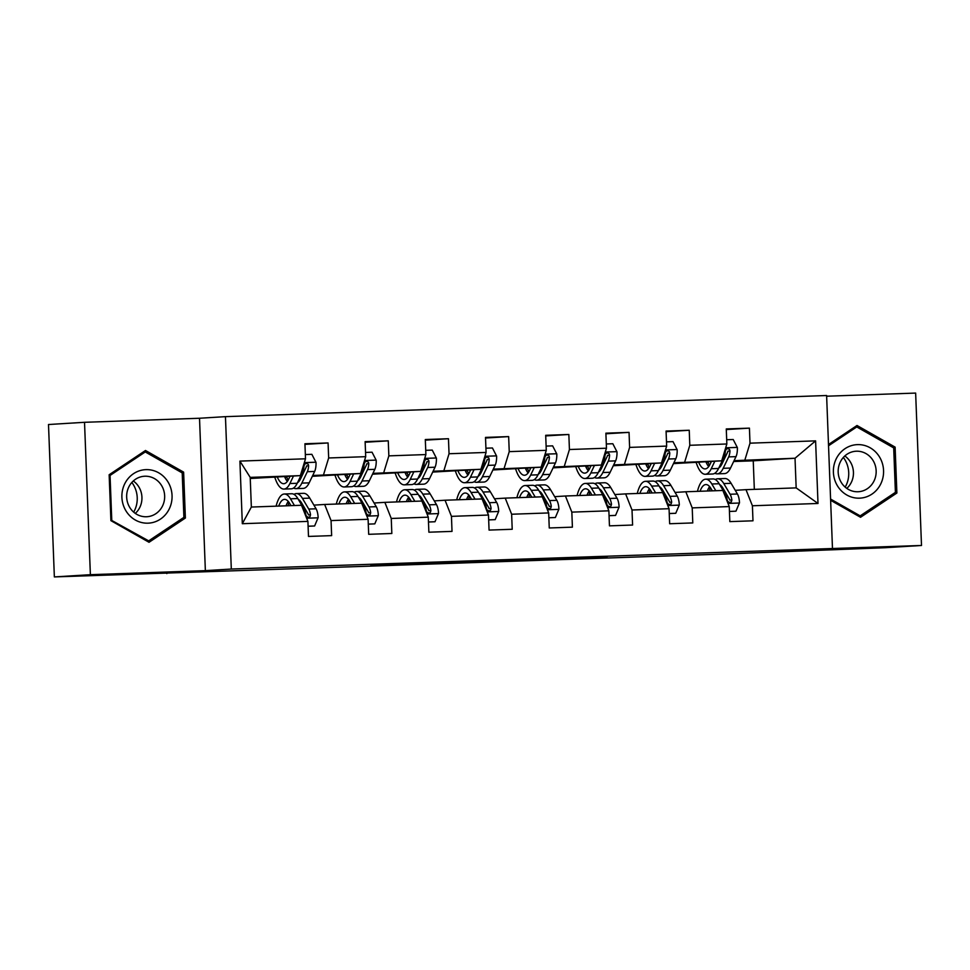 <?xml version="1.0" encoding="UTF-8"?>
<svg xmlns="http://www.w3.org/2000/svg" width="970" height="970" viewBox="0 0 970 970"><rect width="100%" height="100%" fill="white"/><g stroke="black" fill="none" stroke-linecap="round" stroke-linejoin="round"><path stroke-width="1.45" d="M443.678 562.285L370.855 565.546L443.678 562.285M607.111 556.78L541.466 559.557L607.099 556.513M90.38 574.689L205.361 570.651L199.517 418.252L84.523 422.302L90.38 574.689L54.356 576.92L723.996 554.028L885.477 547.698L921.5 545.479L915.644 393.08L826.634 396.209M205.361 570.651L231.309 569.038L921.5 545.479M501.672 560.26L423.684 563.691L501.672 560.26M513.494 559.799L560.818 558.162L510.766 560.66L482.236 561.642L513.494 559.799M54.356 576.92L48.5 424.52L84.523 422.302M231.309 569.038L225.452 416.651L826.61 395.517L832.454 547.917M726.3 429.564L749.422 428.134L726.275 428.946L726.845 443.981L689.803 445.291L689.234 430.256L666.075 431.068L666.657 446.103L629.615 447.4L629.045 432.365L605.886 433.178L606.468 448.213L569.426 449.522L568.844 434.487L545.698 435.3L546.268 450.335L509.238 451.632L508.656 436.597L485.509 437.409L486.079 452.444L449.037 453.742L448.467 438.719L425.309 439.531L425.891 454.566L388.849 455.864L388.267 440.829L365.12 441.641L365.702 456.676L328.66 457.973L328.078 442.95L304.932 443.763L305.501 458.798L239.905 461.102L242.318 523.703L251.351 507.043L301.512 505.273L307.914 521.399L308.484 536.434L331.643 535.622L331.061 520.587L324.659 504.461L361.701 503.163L368.103 519.277L368.685 534.312L391.832 533.5L391.249 518.465L384.86 502.351L421.901 501.041L428.291 517.168L428.873 532.203L452.02 531.39L451.45 516.355L445.048 500.229L482.09 498.932L488.492 515.046L489.062 530.081L512.208 529.268L511.639 514.233L505.237 498.119L542.279 496.81L548.68 512.936L549.25 527.971L572.409 527.159L571.827 512.124L565.437 495.997L602.479 494.7L608.869 510.814L609.451 525.849L632.598 525.037L632.016 510.002L625.626 493.888L662.668 492.59L669.057 508.704L669.639 523.739L692.786 522.927L692.216 507.892L685.814 491.766L722.856 490.468L729.258 506.582L729.828 521.617L752.987 520.805L752.405 505.77L746.003 489.656L796.164 487.886L795.024 458.24L734.06 460.665M749.422 428.134L750.004 443.169L815.6 440.865L818.001 503.466L752.405 505.77M729.258 506.582L692.216 507.892M669.057 508.704L632.016 510.002M608.869 510.814L571.827 512.124M548.68 512.936L511.639 514.233M488.492 515.046L451.45 516.355M428.291 517.168L391.249 518.465M368.103 519.277L331.061 520.587M307.914 521.399L242.318 523.703M673.871 462.787L721.716 460.811L673.471 463.624M663.031 463.454L661.758 463.539M648.009 464.387L645.984 464.509M662.765 463.999L661.504 464.048M648.045 464.521L646.008 464.594M663.286 493.16L664.438 493.087M675.071 492.433L685.814 491.766M721.716 460.811L726.845 443.981M684.674 462.12L689.803 445.291M613.683 464.897L661.528 462.933L613.282 465.745M602.843 465.576L601.558 465.649M587.808 466.497L585.783 466.618M602.576 466.121L601.315 466.158M587.856 466.631L585.819 466.703M603.097 495.282L604.237 495.209M614.871 494.554L625.626 493.888M661.528 462.933L666.657 446.103M624.486 464.23L629.615 447.4M553.494 467.019L601.339 465.042L553.082 467.855M542.642 467.685L541.369 467.77M527.619 468.619L525.595 468.74M542.388 468.231L541.127 468.28M527.668 468.752L525.631 468.825M542.909 497.392L544.049 497.319M554.682 496.664L565.437 495.997M601.339 465.042L606.468 448.213M564.297 466.352L569.426 449.522M493.293 469.128L541.139 467.164L492.893 469.977M482.454 469.795L481.181 469.88M467.431 470.729L465.406 470.85M482.187 470.353L480.938 470.389M467.467 470.862L465.442 470.935M482.708 499.514L483.86 499.441M494.494 498.786L505.237 498.119M541.139 467.164L546.268 450.335M504.097 468.462L509.238 451.632M433.105 471.25L480.95 469.274L432.705 472.087M422.265 471.917L420.98 471.99M407.23 472.851L405.205 472.972M421.998 472.463L420.737 472.511M407.279 472.984L405.242 473.057M422.52 501.623L423.66 501.551M434.293 500.896L445.048 500.229M480.95 469.274L486.079 452.444M443.908 470.583L449.037 453.742M372.916 473.36L420.762 471.396L372.504 474.209M362.065 474.027L360.791 474.112M347.042 474.961L345.017 475.082M361.81 474.585L360.549 474.621M347.09 475.094L345.053 475.167M362.331 503.745L363.471 503.672M374.105 503.018L384.86 502.351M420.762 471.396L425.891 454.566M383.72 472.693L388.849 455.864M312.716 475.482L360.561 473.505L312.316 476.318M301.876 476.149L300.603 476.221M286.853 477.082L284.828 477.204M301.609 476.694L300.361 476.743M286.89 477.216L284.865 477.288M302.131 505.855L303.283 505.782M313.916 505.127L324.659 504.461M360.561 473.505L365.702 456.676M323.519 474.815L328.66 457.973M239.905 461.102L250.212 477.385L300.373 475.627L250.26 478.501M300.373 475.627L305.501 458.798M199.517 418.252L225.452 416.651M166.804 572.967L166.828 573.609M250.212 477.385L251.351 507.043M723.22 461.344L721.947 461.417M708.197 462.266L706.172 462.387M754.333 489.365L753.241 460.823L733.659 461.514M722.965 461.89L721.704 461.926M708.245 462.399L706.208 462.472M753.241 460.823L795.024 458.24L815.6 440.865M723.474 491.05L724.626 490.978M735.26 490.323L746.003 489.656M695.393 462.435L696.157 462.411A31.537 11.046 88 0 0 705.287 474.269L712.623 474.003A31.537 11.046 88 0 0 718.564 468.462L711.24 468.728A31.537 11.046 88 0 1 705.287 474.269M635.204 464.557L635.956 464.533A31.537 11.046 88 0 0 645.098 476.379L652.422 476.124A31.537 11.046 88 0 0 658.375 470.583L651.052 470.838A31.537 11.046 88 0 1 645.098 476.379M575.004 466.667L575.768 466.643A31.537 11.046 88 0 0 584.898 478.501L592.233 478.234A31.537 11.046 88 0 0 598.187 472.693L590.851 472.96A31.537 11.046 88 0 1 584.898 478.501M514.815 468.789L515.579 468.765A31.537 11.046 88 0 0 524.709 480.611L532.045 480.356A31.537 11.046 88 0 0 537.998 474.815L530.663 475.07A31.537 11.046 88 0 1 524.709 480.611M454.627 470.899L455.379 470.874A31.537 11.046 88 0 0 464.521 482.733L471.844 482.466A31.537 11.046 88 0 0 477.798 476.925L470.474 477.191A31.537 11.046 88 0 1 464.521 482.733M394.426 473.02L395.19 472.996M334.238 475.13L335.002 475.106A31.537 11.046 88 0 0 344.132 486.964L351.467 486.697A31.537 11.046 88 0 0 357.421 481.156L350.085 481.423A31.537 11.046 88 0 1 344.132 486.964M274.049 477.252L274.801 477.228M818.001 503.466L796.164 487.886M744.875 459.998L750.004 443.169M284.853 476.585L286.683 476.525M284.646 476.803L286.72 476.67M304.956 444.381L328.078 442.95M344.847 474.682L346.921 474.56M365.144 442.259L388.267 440.829M345.053 474.463L346.872 474.403M405.036 472.572L407.109 472.438M425.333 440.15L448.467 438.719M405.242 472.354L407.06 472.293A31.537 11.046 -92 0 0 408.418 476.124M465.224 470.45L467.297 470.329M485.521 438.028L508.656 436.597M465.43 470.232L467.261 470.171A31.537 11.046 -92 0 0 468.619 474.003M525.425 468.34L527.498 468.207M545.722 435.918L568.844 434.487M525.631 468.122L527.45 468.061M585.613 466.218L587.687 466.097M605.91 433.796L629.045 432.365M585.819 466L587.638 465.939M645.802 464.109L647.875 463.975M666.099 431.686L689.234 430.256M646.008 463.89L647.827 463.83M705.99 461.987L708.076 461.865M706.196 461.768L708.027 461.708M149.028 542.291L185.379 518.029L183.621 472.135L145.5 450.492L109.149 474.754L110.907 520.647L149.028 542.291M830.623 500.302L860.535 517.277L896.886 493.015L895.116 447.121L857.007 425.49L828.489 444.515M181.111 472.293L183.621 472.135M182.675 518.198L185.379 518.029M892.618 447.279L895.116 447.121M894.182 493.184L896.886 493.015M456.785 561.848L430.619 563.4L456.785 561.8M529.438 559.399L503.018 560.502L529.438 559.399M290.066 476.258L288.696 479.119A26.178 9.166 88 0 1 283.749 483.715A26.178 9.166 88 0 1 277.311 477.046M293.473 476.052L289.897 483.533A31.537 11.046 88 0 1 283.943 489.074A31.537 11.046 88 0 1 274.801 477.204M305.344 454.554L311.855 454.324L316.026 462.423A10.925 3.819 88 0 1 314.644 471.444L309.188 482.854A31.537 11.046 88 0 1 303.234 488.395L295.898 488.65A31.537 11.046 -92 0 0 301.852 483.108L307.32 471.711A10.925 3.819 -92 0 0 308.642 465.782L308.205 464.254L306.338 463.381L304.774 464.145L304.01 465.939A10.925 3.819 88 0 1 302.688 471.869L297.22 483.278A31.537 11.046 88 0 1 291.267 488.819L283.943 489.074M299.306 480.987A26.178 9.166 88 0 1 298.687 480.211M284.562 476.597A26.178 9.166 -92 0 0 287.338 481.411M286.659 476.476A31.537 11.046 -92 0 0 288.041 480.356M293.558 488.031A31.537 11.046 -92 0 0 295.898 488.65M308.642 465.782L306.568 465.915A5.565 1.952 88 0 1 306.12 467.297L300.651 478.695A26.178 9.166 88 0 1 297.487 482.733M289.569 477.288A26.178 9.166 88 0 1 289.145 476.318M308.096 526.213L314.607 525.982L318.148 517.616A10.925 3.819 -92 0 0 316.087 508.801L309.769 498.119A31.537 11.046 -92 0 0 303.634 493.33L296.299 493.584A31.537 11.046 -92 0 0 294.007 494.373M300.227 501.005A26.178 9.166 -92 0 0 299.706 501.757M294.456 505.528L290.479 498.798A31.537 11.046 -92 0 0 284.331 494.009A31.537 11.046 -92 0 0 276.123 506.17M290.988 505.649L289.618 503.345A26.178 9.166 -92 0 0 284.525 499.368A26.178 9.166 -92 0 0 278.705 506.085M308.096 526.261L314.607 525.982M284.331 494.009L291.667 493.754A31.537 11.046 88 0 1 297.814 498.544L304.119 509.226A10.925 3.819 88 0 1 305.889 514.961L306.581 516.476L308.533 517.337L310.036 516.573L310.521 514.791A10.925 3.819 -92 0 0 308.751 509.056L302.446 498.386A31.537 11.046 -92 0 0 296.299 493.584M289.036 502.424A31.537 11.046 -92 0 0 288.09 505.746M298.311 499.392A26.178 9.166 88 0 1 301.585 502.921L307.902 513.603A5.565 1.952 88 0 1 308.448 514.924L310.521 514.791M288.272 501.417A26.178 9.166 -92 0 0 286.041 505.819M131.847 482.442A25.766 24.129 -93.5 0 1 134.49 510.644A25.766 24.129 -93.5 0 1 133.69 512.136M169.204 509.032A26.796 25.099 86.5 0 0 158.619 472.778A26.796 25.099 86.5 0 0 124.742 483.787A26.796 25.099 86.5 0 0 135.327 520.029A26.796 25.099 86.5 0 0 169.204 509.032M162.499 506.049A20.285 19 86.5 0 0 161.59 485.558A20.285 19 86.5 0 0 144.409 476.246A20.285 19 86.5 0 0 128.828 486.928A20.285 19 86.5 0 0 129.737 507.419A20.285 19 86.5 0 0 146.906 516.731A20.285 19 86.5 0 0 162.499 506.049M135.303 513.409A20.285 19 86.5 0 0 139.777 507.455A20.285 19 86.5 0 0 133.302 480.974M111.756 519.908L110.046 475.445L145.27 451.947L182.202 472.911L183.9 517.374L148.677 540.872L110.883 519.968M109.174 475.494L110.046 475.445M143.136 452.068L145.27 451.947M146.749 540.993L148.677 540.872M857.456 444.624A26.796 25.099 86.5 0 0 833.4 472.281A26.796 25.099 86.5 0 0 859.505 498.168A26.796 25.099 86.5 0 0 883.561 470.523A26.796 25.099 86.5 0 0 857.456 444.624M856.389 451.208A20.285 19 86.5 0 0 855.916 451.232A20.285 19 86.5 0 0 838.189 472.402A20.285 19 86.5 0 0 857.941 491.754A20.285 19 86.5 0 0 858.414 491.729A20.285 19 86.5 0 0 876.14 470.559A20.285 19 86.5 0 0 856.389 451.208M828.538 445.776L856.765 426.933L893.697 447.897L895.407 492.36L860.184 515.87L830.587 499.065M858.256 515.991L860.184 515.87M854.643 427.067L856.765 426.933M843.354 457.428A25.766 24.129 -93.5 0 1 845.185 487.122M846.81 488.395A20.285 19 86.5 0 0 844.809 455.973M350.255 474.148L348.885 477.01A26.178 9.166 88 0 1 343.95 481.605A26.178 9.166 88 0 1 337.512 474.936M353.674 473.93L350.085 481.423M365.532 452.432L372.043 452.202L376.227 460.313A10.925 3.819 88 0 1 374.844 469.334L369.376 480.744A31.537 11.046 88 0 1 363.423 486.285L356.099 486.54A31.537 11.046 -92 0 0 362.04 480.999L367.509 469.589A10.925 3.819 -92 0 0 368.83 463.66L368.394 462.132L366.527 461.271L364.962 462.035L364.199 463.83A10.925 3.819 88 0 1 362.877 469.759L357.421 481.156M359.494 478.865A26.178 9.166 88 0 1 358.888 478.089M344.762 474.488A26.178 9.166 -92 0 0 347.539 479.289M346.86 474.354A31.537 11.046 -92 0 0 348.23 478.234M353.759 485.921A31.537 11.046 -92 0 0 356.099 486.54M368.83 463.66L366.757 463.793A5.565 1.952 88 0 1 366.308 465.176L360.852 476.585A26.178 9.166 88 0 1 357.675 480.623M349.758 475.179A26.178 9.166 88 0 1 349.345 474.197M410.443 472.026L409.073 474.888A26.178 9.166 88 0 1 404.138 479.483A26.178 9.166 88 0 1 397.7 472.814M413.863 471.82L410.274 479.301A31.537 11.046 88 0 1 404.32 484.842A31.537 11.046 88 0 1 395.178 472.972M425.721 450.322L432.244 450.092L436.415 458.192A10.925 3.819 88 0 1 435.033 467.225L429.564 478.622A31.537 11.046 88 0 1 423.623 484.163L416.288 484.418A31.537 11.046 -92 0 0 422.241 478.877L427.697 467.479A10.925 3.819 -92 0 0 429.019 461.55L428.594 460.022L426.727 459.149L425.163 459.913L424.399 461.708A10.925 3.819 88 0 1 423.078 467.637L417.609 479.047A31.537 11.046 88 0 1 411.656 484.588L404.32 484.842M419.683 476.755A26.178 9.166 88 0 1 419.076 475.979M404.951 472.366A26.178 9.166 -92 0 0 407.727 477.179M413.947 483.8A31.537 11.046 -92 0 0 416.288 484.418M429.019 461.55L426.945 461.684A5.565 1.952 88 0 1 426.509 463.066L421.041 474.463A26.178 9.166 88 0 1 417.864 478.501M409.958 473.057A26.178 9.166 88 0 1 409.534 472.087M368.285 524.103L374.796 523.873L378.349 515.494A10.925 3.819 -92 0 0 376.275 506.679L369.958 496.009A31.537 11.046 -92 0 0 363.823 491.208L356.487 491.475A31.537 11.046 -92 0 0 354.195 492.251M360.416 498.883A26.178 9.166 -92 0 0 359.906 499.647M354.644 503.406L350.667 496.688A31.537 11.046 -92 0 0 344.532 491.887A31.537 11.046 -92 0 0 336.323 504.06M351.176 503.527L349.818 501.223A26.178 9.166 -92 0 0 344.714 497.246A26.178 9.166 -92 0 0 338.906 503.963M368.285 524.152L374.796 523.873M344.532 491.887L351.855 491.632A31.537 11.046 88 0 1 358.003 496.434L364.32 507.104A10.925 3.819 88 0 1 366.09 512.839L366.781 514.355L368.721 515.216L370.237 514.452L370.71 512.681A10.925 3.819 -92 0 0 368.939 506.946L362.634 496.264A31.537 11.046 -92 0 0 356.487 491.475M349.224 500.302A31.537 11.046 -92 0 0 348.279 503.636M358.5 497.283A26.178 9.166 88 0 1 361.774 500.811L368.091 511.481A5.565 1.952 88 0 1 368.636 512.803L370.71 512.681M348.46 499.308A26.178 9.166 -92 0 0 346.229 503.709M428.473 521.981L434.996 521.751L438.537 513.385A10.925 3.819 -92 0 0 436.464 504.57L430.159 493.888A31.537 11.046 -92 0 0 424.011 489.098L416.688 489.353A31.537 11.046 -92 0 0 414.396 490.141M420.616 496.773A26.178 9.166 -92 0 0 420.095 497.525M414.845 501.296L410.868 494.567A31.537 11.046 -92 0 0 404.72 489.777A31.537 11.046 -92 0 0 396.512 501.939M411.377 501.417L410.007 499.113A26.178 9.166 -92 0 0 404.914 495.136A26.178 9.166 -92 0 0 399.094 501.854M428.485 522.03L434.996 521.751M404.72 489.777L412.056 489.523A31.537 11.046 88 0 1 418.191 494.312L424.508 504.994A10.925 3.819 88 0 1 426.279 510.729L426.97 512.245L428.91 513.106L430.425 512.342L430.91 510.559A10.925 3.819 -92 0 0 429.14 504.824L422.823 494.154A31.537 11.046 -92 0 0 416.688 489.353M409.425 498.192A31.537 11.046 -92 0 0 408.467 501.514M418.7 495.161A26.178 9.166 88 0 1 421.974 498.689L428.279 509.371A5.565 1.952 88 0 1 428.837 510.693L430.91 510.559M408.649 497.186A26.178 9.166 -92 0 0 406.418 501.587M470.644 469.916L469.274 472.778A26.178 9.166 88 0 1 464.327 477.373A26.178 9.166 88 0 1 457.888 470.705M474.051 469.698L470.474 477.191M485.921 448.201L492.433 447.97L496.604 456.082A10.925 3.819 88 0 1 495.221 465.103L489.765 476.512A31.537 11.046 88 0 1 483.812 482.054L476.476 482.308A31.537 11.046 -92 0 0 482.429 476.767L487.898 465.357A10.925 3.819 -92 0 0 489.219 459.428L488.783 457.901L486.916 457.04L485.352 457.804L484.588 459.598A10.925 3.819 88 0 1 483.266 465.527L477.798 476.925M479.883 474.633A26.178 9.166 88 0 1 479.265 473.857M465.139 470.256A26.178 9.166 -92 0 0 467.916 475.058M474.136 481.69A31.537 11.046 -92 0 0 476.476 482.308M489.219 459.428L487.146 459.562A5.565 1.952 88 0 1 486.697 460.944L481.229 472.354A26.178 9.166 88 0 1 478.064 476.391M470.147 470.947A26.178 9.166 88 0 1 469.722 469.965M530.832 467.795L529.462 470.656A26.178 9.166 88 0 1 524.528 475.251A26.178 9.166 88 0 1 518.089 468.583M534.252 467.588L530.663 475.07M546.11 446.091L552.621 445.861L556.804 453.96A10.925 3.819 88 0 1 555.422 462.993L549.954 474.391A31.537 11.046 88 0 1 544 479.932L536.677 480.186A31.537 11.046 -92 0 0 542.618 474.645L548.086 463.248A10.925 3.819 -92 0 0 549.408 457.319L548.971 455.791L547.104 454.918L545.54 455.682L544.776 457.476A10.925 3.819 88 0 1 543.455 463.405L537.998 474.815M540.072 472.523A26.178 9.166 88 0 1 539.466 471.747M525.34 468.134A26.178 9.166 -92 0 0 528.104 472.948M527.438 468.013A31.537 11.046 -92 0 0 528.808 471.893M534.337 479.568A31.537 11.046 -92 0 0 536.677 480.186M549.408 457.319L547.335 457.452A5.565 1.952 88 0 1 546.886 458.834L541.418 470.232A26.178 9.166 88 0 1 538.253 474.269M530.335 468.825A26.178 9.166 88 0 1 529.911 467.855M591.021 465.685L589.651 468.546A26.178 9.166 88 0 1 584.716 473.142A26.178 9.166 88 0 1 578.278 466.473M594.44 465.467L590.851 472.96M606.298 443.969L612.822 443.739L616.993 451.85A10.925 3.819 88 0 1 615.611 460.871L610.142 472.281A31.537 11.046 88 0 1 604.189 477.822L596.865 478.077A31.537 11.046 -92 0 0 602.819 472.536L608.275 461.126A10.925 3.819 -92 0 0 609.596 455.209L609.16 453.669L607.305 452.808L605.741 453.572L604.977 455.366A10.925 3.819 88 0 1 603.655 461.296L598.187 472.693M600.26 470.401A26.178 9.166 88 0 1 599.654 469.625M585.528 466.024A26.178 9.166 -92 0 0 588.305 470.826M587.626 465.891A31.537 11.046 -92 0 0 588.996 469.771M594.525 477.458A31.537 11.046 -92 0 0 596.865 478.077M609.596 455.209L607.523 455.33A5.565 1.952 88 0 1 607.074 456.712L601.618 468.122A26.178 9.166 88 0 1 598.441 472.16M590.524 466.715A26.178 9.166 88 0 1 590.112 465.733M488.674 519.871L495.185 519.641L498.725 511.263A10.925 3.819 -92 0 0 496.664 502.448L490.347 491.778A31.537 11.046 -92 0 0 484.2 486.976L476.876 487.243A31.537 11.046 -92 0 0 474.585 488.019M480.805 494.651A26.178 9.166 -92 0 0 480.283 495.415M475.033 499.174L471.056 492.457A31.537 11.046 -92 0 0 464.909 487.655A31.537 11.046 -92 0 0 456.7 499.829M471.565 499.295L470.195 496.992A26.178 9.166 -92 0 0 465.103 493.015A26.178 9.166 -92 0 0 459.283 499.732M488.674 519.92L495.185 519.641M464.909 487.655L472.244 487.401A31.537 11.046 88 0 1 478.392 492.202L484.697 502.872A10.925 3.819 88 0 1 486.467 508.607L487.158 510.123L489.11 510.984L490.614 510.22L491.099 508.45A10.925 3.819 -92 0 0 489.329 502.715L483.011 492.032A31.537 11.046 -92 0 0 476.876 487.243M469.613 496.07A31.537 11.046 -92 0 0 468.668 499.404M478.889 493.051A26.178 9.166 88 0 1 482.163 496.579L488.48 507.249A5.565 1.952 88 0 1 489.025 508.571L491.099 508.45M468.837 495.076A26.178 9.166 -92 0 0 466.618 499.477M548.862 517.75L555.374 517.519L558.914 509.153A10.925 3.819 -92 0 0 556.853 500.338L550.536 489.656A31.537 11.046 -92 0 0 544.4 484.867L537.065 485.121A31.537 11.046 -92 0 0 534.773 485.909M540.993 492.542A26.178 9.166 -92 0 0 540.484 493.293M535.222 497.064L531.245 490.335A31.537 11.046 -92 0 0 525.109 485.546A31.537 11.046 -92 0 0 516.901 497.707M531.754 497.186L530.396 494.882A26.178 9.166 -92 0 0 525.291 490.905A26.178 9.166 -92 0 0 519.471 497.622M548.862 517.798L555.374 517.519M525.109 485.546L532.433 485.291A31.537 11.046 88 0 1 538.58 490.08L544.897 500.762A10.925 3.819 88 0 1 546.668 506.498L547.359 508.013L549.299 508.874L550.802 508.11L551.287 506.328A10.925 3.819 -92 0 0 549.517 500.593L543.212 489.923A31.537 11.046 -92 0 0 537.065 485.121M529.802 493.96A31.537 11.046 -92 0 0 528.856 497.283M539.077 490.929A26.178 9.166 88 0 1 542.351 494.457L548.668 505.14A5.565 1.952 88 0 1 549.214 506.461L551.287 506.328M529.038 492.954A26.178 9.166 -92 0 0 526.807 497.355M609.051 515.64L615.574 515.409L619.115 507.031A10.925 3.819 -92 0 0 617.041 498.216L610.736 487.546A31.537 11.046 -92 0 0 604.589 482.757L597.253 483.011A31.537 11.046 -92 0 0 594.974 483.787M601.194 490.42A26.178 9.166 -92 0 0 600.672 491.184M595.422 494.942L591.445 488.225A31.537 11.046 -92 0 0 585.298 483.424A31.537 11.046 -92 0 0 577.089 495.597M591.942 495.076L590.584 492.76A26.178 9.166 -92 0 0 585.48 488.783A26.178 9.166 -92 0 0 579.672 495.5M609.063 515.688L615.574 515.409M585.298 483.424L592.634 483.169A31.537 11.046 88 0 1 598.769 487.971L605.086 498.641A10.925 3.819 88 0 1 606.856 504.376L607.547 505.891L609.487 506.752L611.003 505.988L611.488 504.218A10.925 3.819 -92 0 0 609.718 498.483L603.401 487.801A31.537 11.046 -92 0 0 597.253 483.011M589.99 491.838A31.537 11.046 -92 0 0 589.045 495.173M599.278 488.819A26.178 9.166 88 0 1 602.552 492.348L608.857 503.018A5.565 1.952 88 0 1 609.415 504.339L611.488 504.218M589.226 490.844A26.178 9.166 -92 0 0 586.995 495.246M651.222 463.563L649.851 466.424A26.178 9.166 88 0 1 644.904 471.02A26.178 9.166 88 0 1 638.466 464.351M654.629 463.357L651.052 470.838M666.499 441.859L673.01 441.629L677.181 449.728A10.925 3.819 88 0 1 675.799 458.761L670.343 470.159A31.537 11.046 88 0 1 664.389 475.7L657.054 475.955A31.537 11.046 -92 0 0 663.007 470.414L668.476 459.016A10.925 3.819 -92 0 0 669.797 453.087L669.361 451.559L667.493 450.686L665.929 451.45L665.165 453.245A10.925 3.819 88 0 1 663.844 459.174L658.375 470.583M660.461 468.292A26.178 9.166 88 0 1 659.842 467.516M645.717 463.902A26.178 9.166 -92 0 0 648.494 468.716M647.814 463.781A31.537 11.046 -92 0 0 649.197 467.661M654.714 475.336A31.537 11.046 -92 0 0 657.054 475.955M669.797 453.087L667.724 453.22A5.565 1.952 88 0 1 667.275 454.603L661.807 466A26.178 9.166 88 0 1 658.642 470.038M650.724 464.594A26.178 9.166 88 0 1 650.3 463.624M669.251 513.518L675.763 513.288L679.303 504.921A10.925 3.819 -92 0 0 677.242 496.106L670.925 485.424A31.537 11.046 -92 0 0 664.777 480.635L657.454 480.89A31.537 11.046 -92 0 0 655.162 481.678M661.382 488.31A26.178 9.166 -92 0 0 660.861 489.062M655.611 492.833L651.634 486.103A31.537 11.046 -92 0 0 645.486 481.314A31.537 11.046 -92 0 0 637.278 493.475M652.143 492.954L650.773 490.65A26.178 9.166 -92 0 0 645.68 486.673A26.178 9.166 -92 0 0 639.861 493.39M669.251 513.567L675.763 513.288M645.486 481.314L652.822 481.059A31.537 11.046 88 0 1 658.969 485.849L665.274 496.531A10.925 3.819 88 0 1 667.045 502.266L667.736 503.782L669.676 504.642L671.191 503.879L671.677 502.096A10.925 3.819 -92 0 0 669.906 496.361L663.589 485.691A31.537 11.046 -92 0 0 657.454 480.89M650.191 489.729A31.537 11.046 -92 0 0 649.245 493.051M659.467 486.697A26.178 9.166 88 0 1 662.74 490.226L669.045 500.908A5.565 1.952 88 0 1 669.603 502.23L671.677 502.096M649.415 488.722A26.178 9.166 -92 0 0 647.196 493.124M711.41 461.453L710.04 464.315A26.178 9.166 88 0 1 705.093 468.91A26.178 9.166 88 0 1 698.667 462.241M714.829 461.235L711.24 468.728M726.688 439.737L733.199 439.507L737.382 447.619A10.925 3.819 88 0 1 736 456.64L730.531 468.049A31.537 11.046 88 0 1 724.578 473.59L717.242 473.845A31.537 11.046 -92 0 0 723.196 468.304L728.664 456.894A10.925 3.819 -92 0 0 729.986 450.977L729.549 449.437L727.682 448.576L726.118 449.34L725.354 451.135A10.925 3.819 88 0 1 724.032 457.064L718.564 468.462M720.649 466.17A26.178 9.166 88 0 1 720.043 465.394M705.918 461.793A26.178 9.166 -92 0 0 708.682 466.594M708.015 461.659A31.537 11.046 -92 0 0 709.385 465.539M714.914 473.227A31.537 11.046 -92 0 0 717.242 473.845M729.986 450.977L727.912 451.099A5.565 1.952 88 0 1 727.464 452.481L721.995 463.89A26.178 9.166 88 0 1 718.831 467.928M710.913 462.484A26.178 9.166 88 0 1 710.489 461.514M735.951 511.178L729.44 511.457L735.951 511.178L739.492 502.799A10.925 3.819 -92 0 0 737.43 493.997L731.113 483.315A31.537 11.046 -92 0 0 724.978 478.525L717.642 478.78A31.537 11.046 -92 0 0 715.351 479.556M721.571 486.188A26.178 9.166 -92 0 0 721.062 486.952M715.799 490.711L711.822 483.994A31.537 11.046 -92 0 0 705.687 479.192A31.537 11.046 -92 0 0 697.466 491.366M712.332 490.844L710.974 488.528A26.178 9.166 -92 0 0 705.869 484.551A26.178 9.166 -92 0 0 700.049 491.269M705.687 479.192L713.011 478.937A31.537 11.046 88 0 1 719.158 483.739L725.463 494.409A10.925 3.819 88 0 1 727.233 500.144L727.936 501.66L729.876 502.521L731.38 501.757L731.865 499.986A10.925 3.819 -92 0 0 730.095 494.251L723.79 483.569A31.537 11.046 -92 0 0 717.642 478.78M710.379 487.607A31.537 11.046 -92 0 0 709.434 490.941M719.655 484.588A26.178 9.166 88 0 1 722.929 488.116L729.246 498.786A5.565 1.952 88 0 1 729.792 500.108L731.865 499.986M709.616 486.613A26.178 9.166 -92 0 0 707.385 491.014M476.173 561.121L476.209 561.836M470.971 561.303L471.008 562.054M535.076 559.047L535.1 559.763M529.875 559.375L529.899 559.981M315.929 462.217L304.337 462.629M297.22 483.278L289.897 483.533M309.188 482.854L301.852 483.108M302.688 471.869L301.5 471.917M314.644 471.444L307.32 471.711M306.653 518.222L318.063 517.822M302.446 498.386L309.769 498.119M290.479 498.798L297.814 498.544M308.751 509.056L316.087 508.801M303.089 509.262L304.119 509.226M376.117 460.107L364.526 460.507M369.376 480.744L362.04 480.999M362.877 469.759L361.701 469.795M374.844 469.334L367.509 469.589M436.306 457.986L424.714 458.398M417.609 479.047L410.274 479.301M429.564 478.622L422.241 478.877M423.078 467.637L421.889 467.685M435.033 467.225L427.697 467.479M366.842 516.113L378.251 515.713M362.634 496.264L369.958 496.009M350.667 496.688L358.003 496.434M368.939 506.946L376.275 506.679M363.277 507.14L364.32 507.104M427.03 513.991L438.452 513.591M422.823 494.154L430.159 493.888M410.868 494.567L418.191 494.312M429.14 504.824L436.464 504.57M423.478 505.03L424.508 504.994M496.507 455.876L484.915 456.276M489.765 476.512L482.429 476.767M483.266 465.527L482.078 465.564M495.221 465.103L487.898 465.357M556.695 453.754L545.104 454.166M549.954 474.391L542.618 474.645M543.455 463.405L542.279 463.454M555.422 462.993L548.086 463.248M616.884 451.644L605.292 452.044M610.142 472.281L602.819 472.536M603.655 461.296L602.467 461.332M615.611 460.871L608.275 461.126M487.231 511.881L498.641 511.481M483.011 492.032L490.347 491.778M471.056 492.457L478.392 492.202M489.329 502.715L496.664 502.448M483.666 502.909L484.697 502.872M547.419 509.759L558.829 509.359M543.212 489.923L550.536 489.656M531.245 490.335L538.58 490.08M549.517 500.593L556.853 500.338M543.855 500.799L544.897 500.762M607.608 507.649L619.03 507.249M603.401 487.801L610.736 487.546M591.445 488.225L598.769 487.971M609.718 498.483L617.041 498.216M604.055 498.677L605.086 498.641M677.084 449.522L665.493 449.934M670.343 470.159L663.007 470.414M663.844 459.174L662.655 459.222M675.799 458.761L668.476 459.016M667.809 505.528L679.218 505.127M663.589 485.691L670.925 485.424M651.634 486.103L658.969 485.849M669.906 496.361L677.242 496.106M664.244 496.567L665.274 496.531M737.273 447.412L725.681 447.813M730.531 468.049L723.196 468.304M724.032 457.064L722.856 457.1M736 456.64L728.664 456.894M727.997 503.418L739.407 503.018M723.79 483.569L731.113 483.315M711.822 483.994L719.158 483.739M730.095 494.251L737.43 493.997M724.432 494.445L725.463 494.409M402.053 563.716L402.077 564.346"/></g></svg>
